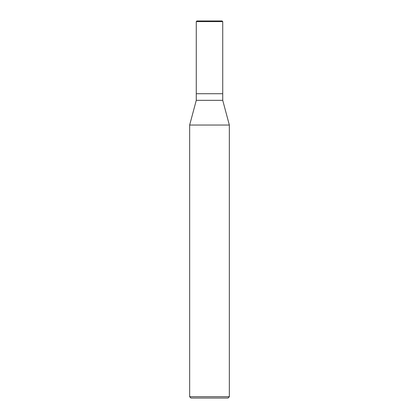 <?xml version="1.0" encoding="UTF-8"?>
<svg xmlns="http://www.w3.org/2000/svg" width="419" height="419" viewBox="0 0 419 419"><rect width="100%" height="100%" fill="white"/><g stroke="black" fill="none" stroke-linecap="round" stroke-linejoin="round"><path stroke-width="0.31" stroke-dasharray="2.1 1.57" d="M222.73 93.725L196.27 93.725L222.73 93.725M222.07 20.95L196.93 20.95L222.07 20.95M196.27 21.61L222.73 21.61L196.27 21.61M228.025 398.05L190.975 398.05L228.025 398.05M196.27 100.34L222.73 100.34L196.27 100.34M189.655 125.04L229.345 125.04L189.655 125.04M189.655 396.725L229.345 396.725L189.655 396.725"/><path stroke-width="0.63" d="M196.27 93.725L222.73 93.725L222.73 21.61L222.07 20.95L196.93 20.95L196.27 21.61L196.27 93.725L196.27 21.61L196.93 20.95L222.07 20.95L222.73 21.61L196.27 21.61L222.73 21.61L222.73 93.725L196.27 93.725L196.27 100.34L189.655 125.04L189.655 396.725L190.975 398.05L228.025 398.05L229.345 396.725L229.345 125.04L222.73 100.34L222.73 93.725L222.73 100.34L196.27 100.34L196.27 93.725M196.27 100.34L222.73 100.34L229.345 125.04L189.655 125.04L196.27 100.34M189.655 125.04L229.345 125.04L229.345 396.725L189.655 396.725L189.655 125.04M189.655 396.725L229.345 396.725L228.025 398.05L190.975 398.05L189.655 396.725"/></g></svg>
